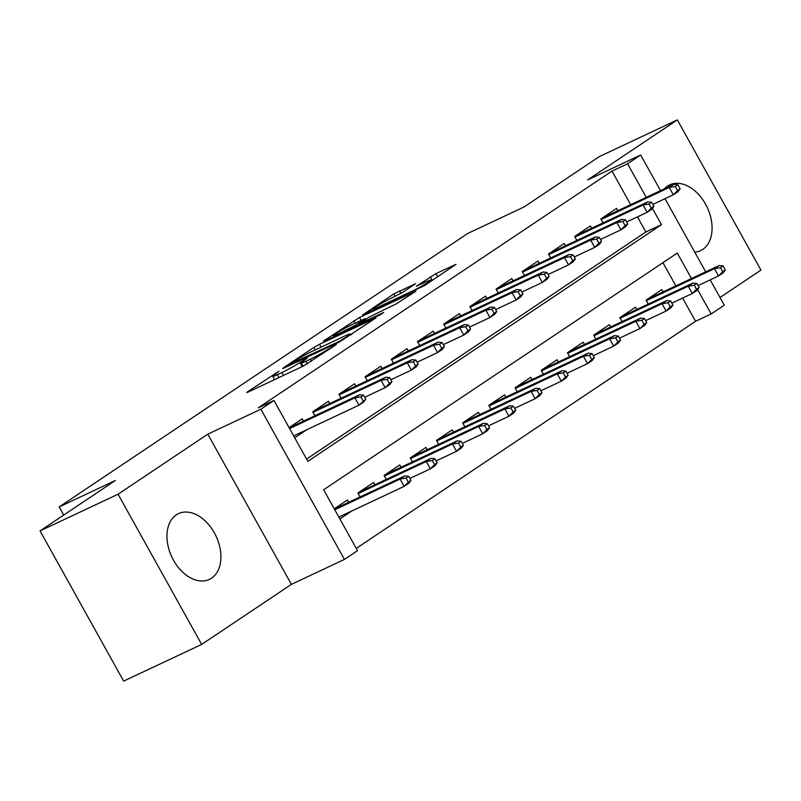 <?xml version="1.0" encoding="UTF-8"?>
<svg xmlns="http://www.w3.org/2000/svg" width="801" height="801" viewBox="0 0 801 801"><rect width="100%" height="100%" fill="white"/><g stroke="black" fill="none" stroke-linecap="round" stroke-linejoin="round"><path stroke-width="1.2" d="M278.938 371.253L247.669 391.749L246.738 392.53L248.17 392.029L303.299 366.097L336.26 344.65L328.43 349.036A14.638 1.101 -29.1 0 1 310.408 359.158L305.812 361.311A14.638 1.101 -29.1 0 1 301.246 362.923A14.638 1.101 -29.1 0 1 304.23 360.42L307.424 357.857L299.944 362.432A14.638 1.101 -29.1 0 1 281.912 372.545L277.316 374.708A14.638 1.101 -29.1 0 1 272.761 376.32A14.638 1.101 -29.1 0 1 275.744 373.807L278.938 371.253M694.787 252.215A36.345 24.43 64.8 0 0 700.555 250.673A36.345 24.43 64.8 0 0 702.717 249.451A36.345 24.43 64.8 0 0 706.392 205.737A36.345 24.43 64.8 0 0 669.636 184.901A36.345 24.43 64.8 0 0 667.473 186.122A36.345 24.43 64.8 0 0 664.289 188.876M176.3 514.863A36.345 24.43 64.8 0 0 172.626 558.577A36.345 24.43 64.8 0 0 209.391 579.413A36.345 24.43 64.8 0 0 211.544 578.192A36.345 24.43 64.8 0 0 215.229 534.477A36.345 24.43 64.8 0 0 178.463 513.641A36.345 24.43 64.8 0 0 176.3 514.863M415.449 283.754L393.852 293.907L362.573 315.003L424.77 285.406L456.049 264.32L435.934 273.612L416.39 286.247L427.073 281.381A12.235 0.921 -29.1 0 1 430.888 280.04A12.235 0.921 -29.1 0 1 424.92 284.325A12.235 0.921 -29.1 0 1 413.316 290.593L377.021 307.664A12.235 0.921 -29.1 0 1 373.206 309.006A12.235 0.921 -29.1 0 1 379.173 304.72A12.235 0.921 -29.1 0 1 390.778 298.453L402.462 292.445L415.449 283.754M630.667 204.686L611.984 171.104L627.583 163.764L640.68 155.004L660.525 190.648M40.05 530.903L118.067 494.217L201.672 644.415L123.654 681.1L40.05 530.903L115.364 480.5L59.194 506.913L467.844 233.401L524.014 206.988L599.328 156.585L677.346 119.9L587.634 179.945L640.68 155.004M201.672 644.415L291.394 584.37L207.789 434.172L118.067 494.217M207.789 434.172L260.846 409.221L273.942 400.46L307.834 461.346L661.476 224.66L652.414 208.38M611.984 171.104L258.333 407.789L273.942 400.46M319.519 344.27L313.882 347.434L283.544 367.739L282.613 368.52L284.035 368.019L339.173 342.097L376.08 317.837L319.519 344.27L321.111 347.133M323.524 340.976L359.499 317.506L416.069 291.083L396.515 303.719L368.52 317.396L358.968 323.944L383.679 312.49L380.075 314.903L323.754 341.386M719.999 297.501L760.95 270.097L677.346 119.9M303.499 421.106L302.227 418.813L289.061 427.624M329.692 403.574L328.42 401.281L312.7 411.804L314.893 415.749M355.884 386.042L354.613 383.749L338.893 394.272L341.096 398.217M382.087 368.51L380.815 366.217L365.096 376.74L367.289 380.675M408.28 350.978L407.008 348.685L391.288 359.208L393.481 363.143M434.472 333.436L433.201 331.153L417.481 341.677L419.684 345.611M460.675 315.904L459.394 313.622L443.684 324.135L445.877 328.08M486.868 298.373L485.596 296.09L469.877 306.603L472.069 310.548M513.061 280.841L511.789 278.558L496.069 289.071L498.262 293.016M539.263 263.309L537.982 261.026L522.272 271.539L524.465 275.484M565.456 245.777L564.184 243.484L548.465 254.007L550.657 257.952M591.649 228.245L590.377 225.952L574.657 236.475L576.85 240.42M306.573 459.083L645.876 231.99L637.456 216.871M294.708 437.777L306.663 429.777M603.053 222.888L600.86 218.943L616.57 208.42L617.851 210.713M356.285 548.395L695.578 321.301L682.642 298.052M675.864 285.877L662.948 262.678M339.904 518.958L351.849 510.968M348.685 502.297L347.414 500.004L334.247 508.815M360.09 496.93L357.887 492.995L373.606 482.472L374.878 484.765M386.282 479.399L384.09 475.464L399.809 464.94L401.081 467.233M412.475 461.867L410.282 457.932L426.002 447.409L427.273 449.691M438.678 444.335L436.475 440.39L452.195 429.877L453.466 432.16M464.87 426.803L462.678 422.858L478.387 412.345L479.669 414.628M491.063 409.271L488.87 405.326L504.59 394.813L505.862 397.096M517.256 391.739L515.063 387.794L530.783 377.281L532.054 379.564M543.458 374.207L541.266 370.262L556.975 359.739L558.257 362.032M569.651 356.675L567.458 352.73L583.178 342.207L584.45 344.5M595.844 339.143L593.651 335.198L609.371 324.675L610.642 326.968M622.047 321.612L619.854 317.667L635.563 307.143L636.845 309.436M648.239 304.08L646.047 300.135L661.766 289.612L663.038 291.904M59.194 506.913L63.72 515.063M710.197 279.889L724.284 305.201L711.188 313.962L697.611 289.572M695.578 321.301L711.188 313.962M691.463 278.538L677.296 253.076L323.644 489.761L357.536 550.657L344.44 559.428L260.846 409.221M291.394 584.37L344.44 559.428M665 198.698L705.711 271.839M646.277 197.346L627.583 163.764M645.876 231.99L661.476 224.66M301.546 366.928A14.638 1.101 -29.1 0 0 302.207 366.488L299.944 362.432M302.958 365.987L302.207 366.488M274.473 379.384L273.091 380.305M351.989 334.127L350.488 334.828M290.663 363.834L339.404 341.266L347.073 336.56A14.638 1.101 -29.1 0 0 350.057 334.057A14.638 1.101 -29.1 0 0 345.501 335.659L312.42 351.218A14.638 1.101 -29.1 0 0 294.388 361.331L290.663 363.834M350.948 325.146A12.235 0.921 -29.1 0 0 339.344 331.414A12.235 0.921 -29.1 0 0 333.376 335.699A12.235 0.921 -29.1 0 0 337.191 334.347L355.614 325.176L365.156 318.628L350.948 325.146M338.943 517.035L404.155 486.367L400.089 479.058L334.788 509.766M406.097 478.077L408.36 482.132L410.973 480.38L408.72 476.325L406.097 478.077L400.089 479.058L404.805 475.904L334.367 509.025M410.973 480.38L408.87 483.213L404.155 486.367L408.36 482.132M404.805 475.904L408.72 476.325M293.767 435.854L358.968 405.176L354.903 397.877L289.592 428.585M365.787 399.198L363.684 402.022L358.968 405.176L365.787 399.198L363.534 395.133L360.911 396.885L363.173 400.951M360.911 396.885L354.903 397.877L359.619 394.713L289.181 427.834M363.534 395.133L359.619 394.713M437.176 462.848L434.913 458.793L432.3 460.545L434.553 464.6L437.176 462.848L435.073 465.681L430.357 468.835L426.282 461.526L430.998 458.372L359.098 492.184M432.3 460.545L426.282 461.526L358.197 493.546M434.553 464.6L430.357 468.835L409.902 478.457M430.998 458.372L434.913 458.793M463.368 445.316L461.106 441.261L458.492 443.013L460.745 447.068L463.368 445.316L461.266 448.149L456.55 451.303L452.485 443.994L457.201 440.84L385.301 474.653M458.492 443.013L452.485 443.994L384.39 476.014M460.745 447.068L456.55 451.303L436.094 460.915M457.201 440.84L461.106 441.261M489.561 427.784L487.308 423.729L484.685 425.481L486.948 429.536L489.561 427.784L487.459 430.618L482.743 433.772L478.678 426.462L483.393 423.308L411.494 457.111M484.685 425.481L478.678 426.462L410.593 458.482M486.948 429.536L482.743 433.772L462.297 443.384M483.393 423.308L487.308 423.729M515.764 410.252L513.501 406.197L510.878 407.949L513.141 412.004L515.764 410.252L513.651 413.086L508.945 416.24L504.87 408.931L509.586 405.777L437.686 439.579M510.878 407.949L504.87 408.931L436.785 440.95M513.141 412.004L508.945 416.24L488.49 425.852M509.586 405.777L513.501 406.197M391.979 381.656L389.727 377.601L387.103 379.354L389.366 383.419L391.979 381.656L389.877 384.49L385.161 387.644L381.096 380.345L313.011 412.355M389.366 383.419L385.161 387.644L364.715 397.266M387.103 379.354L381.096 380.345L385.812 377.181L313.912 410.993M389.727 377.601L385.812 377.181M418.182 364.125L415.919 360.07L413.306 361.822L415.559 365.887L418.182 364.125L416.079 366.958L411.364 370.112L407.288 362.803L339.203 394.823M415.559 365.887L411.364 370.112L390.908 379.734M413.306 361.822L407.288 362.803L412.004 359.649L340.105 393.461M415.919 360.07L412.004 359.649M444.375 346.593L442.112 342.538L439.499 344.29L441.751 348.345L444.375 346.593L442.272 349.426L437.556 352.58L433.491 345.271L365.396 377.291M441.751 348.345L437.556 352.58L417.101 362.202M439.499 344.29L433.491 345.271L438.207 342.117L366.307 375.929M442.112 342.538L438.207 342.117M470.567 329.061L468.315 325.006L465.691 326.758L467.954 330.813L470.567 329.061L468.465 331.894L463.749 335.048L459.684 327.739L391.599 359.759M467.954 330.813L463.749 335.048L443.303 344.66M465.691 326.758L459.684 327.739L464.4 324.585L392.5 358.397M468.315 325.006L464.4 324.585M541.957 392.72L539.694 388.665L537.081 390.417L539.333 394.472L541.957 392.72L539.854 395.554L535.138 398.708L531.073 391.399L535.789 388.245L463.889 422.047M537.081 390.417L531.073 391.399L462.978 423.419M539.333 394.472L535.138 398.708L514.683 408.32M535.789 388.245L539.694 388.665M496.77 311.529L494.507 307.474L491.884 309.226L494.147 313.281L496.77 311.529L494.658 314.362L489.952 317.516L485.877 310.207L417.792 342.227M494.147 313.281L489.952 317.516L469.496 327.128M491.884 309.226L485.877 310.207L490.592 307.053L418.693 340.866M494.507 307.474L490.592 307.053M568.149 375.188L565.896 371.123L563.273 372.886L565.536 376.941L568.149 375.188L566.047 378.022L561.331 381.176L557.266 373.867L561.982 370.713L490.082 404.515M563.273 372.886L557.266 373.867L489.181 405.877M565.536 376.941L561.331 381.176L540.885 390.788M561.982 370.713L565.896 371.123M522.963 293.997L520.7 289.942L518.087 291.694L520.34 295.749L522.963 293.997L520.86 296.831L516.144 299.985L512.079 292.675L443.984 324.695M520.34 295.749L516.144 299.985L495.689 309.597M518.087 291.694L512.079 292.675L516.795 289.521L444.895 323.324M520.7 289.942L516.795 289.521M594.352 357.657L592.089 353.591L589.466 355.344L591.729 359.409L594.352 357.657L592.239 360.48L587.523 363.644L583.458 356.335L588.174 353.181L516.275 386.983M589.466 355.344L583.458 356.335L515.373 388.345M591.729 359.409L587.523 363.644L567.078 373.256M588.174 353.181L592.089 353.591M549.156 276.465L546.903 272.41L544.279 274.162L546.542 278.217L549.156 276.465L547.053 279.299L542.337 282.453L538.272 275.144L470.187 307.163M546.542 278.217L542.337 282.453L521.892 292.065M544.279 274.162L538.272 275.144L542.988 271.99L471.088 305.792M546.903 272.41L542.988 271.99M620.545 340.125L618.282 336.06L615.669 337.812L617.921 341.877L620.545 340.125L618.442 342.948L613.726 346.112L609.661 338.803L614.377 335.649L542.477 369.451M615.669 337.812L609.661 338.803L541.566 370.813M617.921 341.877L613.726 346.112L593.271 355.724M614.377 335.649L618.282 336.06M575.358 258.933L573.095 254.868L570.472 256.63L572.735 260.685L575.358 258.933L573.246 261.767L568.53 264.921L564.465 257.612L496.38 289.632M572.735 260.685L568.53 264.921L548.084 274.533M570.472 256.63L564.465 257.612L569.181 254.458L497.281 288.26M573.095 254.868L569.181 254.458M646.737 322.593L644.485 318.528L641.861 320.28L644.124 324.345L646.737 322.593L644.635 325.416L639.919 328.57L635.854 321.271L640.57 318.117L568.67 351.919M641.861 320.28L635.854 321.271L567.769 353.281M644.124 324.345L639.919 328.57L619.473 338.192M640.57 318.117L644.485 318.528M672.94 305.061L670.677 300.996L668.054 302.748L670.317 306.813L672.94 305.061L670.827 307.884L666.112 311.038L662.047 303.739L666.762 300.575L594.863 334.387M668.054 302.748L662.047 303.739L593.962 335.749M670.317 306.813L666.112 311.038L645.666 320.66M666.762 300.575L670.677 300.996M699.133 287.519L696.87 283.464L694.257 285.216L696.51 289.281L699.133 287.519L697.03 290.352L692.314 293.506L688.249 286.207L692.955 283.043L621.065 316.856M694.257 285.216L688.249 286.207L620.154 318.217M696.51 289.281L692.314 293.506L671.859 303.128M692.955 283.043L696.87 283.464M725.326 269.987L723.073 265.932L720.449 267.684L722.712 271.749L725.326 269.987L723.223 272.821L718.507 275.975L714.442 268.665L719.158 265.511L647.258 299.324M720.449 267.684L714.442 268.665L646.357 300.685M722.712 271.749L718.507 275.975L698.061 285.597M719.158 265.511L723.073 265.932M601.551 241.401L599.288 237.336L596.675 239.088L598.928 243.154L601.551 241.401L599.448 244.225L594.732 247.389L590.667 240.08L522.572 272.09M598.928 243.154L594.732 247.389L574.277 257.001M596.675 239.088L590.667 240.08L595.383 236.926L523.484 270.728M599.288 237.336L595.383 236.926M627.744 223.869L625.491 219.804L622.868 221.557L625.13 225.622L627.744 223.869L625.641 226.693L620.925 229.857L616.86 222.548L548.775 254.558M625.13 225.622L620.925 229.857L600.48 239.469M622.868 221.557L616.86 222.548L621.576 219.394L549.676 253.196M625.491 219.804L621.576 219.394M653.946 206.338L651.684 202.273L649.06 204.025L651.323 208.09L653.946 206.338L651.834 209.161L647.118 212.325L643.053 205.016L574.968 237.026M651.323 208.09L647.118 212.325L626.672 221.937M649.06 204.025L643.053 205.016L647.769 201.862L575.869 235.664M651.684 202.273L647.769 201.862M680.139 188.806L677.876 184.741L675.263 186.493L677.516 190.558L680.139 188.806L678.036 191.629L673.321 194.783L669.256 187.484L601.161 219.494M677.516 190.558L673.321 194.783L652.865 204.405M675.263 186.493L669.256 187.484L673.961 184.32L602.072 218.132M677.876 184.741L673.961 184.32M275.344 374.087L274.993 373.466M332.315 347.294L331.964 346.673M303.829 360.69L303.479 360.07M278.908 377.571L277.316 374.708M283.504 375.409L281.912 372.545M307.284 363.964L305.812 361.311M311.539 361.201L310.408 359.158M328.78 349.657L328.43 349.036M315.254 349.887L313.882 347.434M291.324 364.595L291.003 364.024M339.714 341.827L339.404 341.266M343.679 339.644L343.349 339.053M347.424 337.181L347.073 336.56M355.233 323.123L353.872 320.67M361.091 320.37L359.499 317.506M360.71 324.005L360.39 323.434M337.511 334.918L337.191 334.347M350.297 328.901L349.977 328.34M356.155 326.147L355.614 325.176M364.575 320.03L364.225 319.409M377.341 308.225L377.021 307.664M413.636 291.163L413.316 290.593M432.31 280.37L430.307 276.766M437.696 276.766L435.934 273.612M395.213 296.37L393.852 293.907M400.951 293.386L399.489 290.753M274.593 379.604L272.761 376.32M303.078 366.207L301.246 362.923M290.373 365.036L290.002 364.375M350.618 335.048L350.057 334.057M359.359 324.645L358.968 323.944M333.897 336.62L333.376 335.699M365.576 319.359L365.156 318.628M373.727 309.927L373.206 309.006M431.409 280.971L430.888 280.04"/></g></svg>
